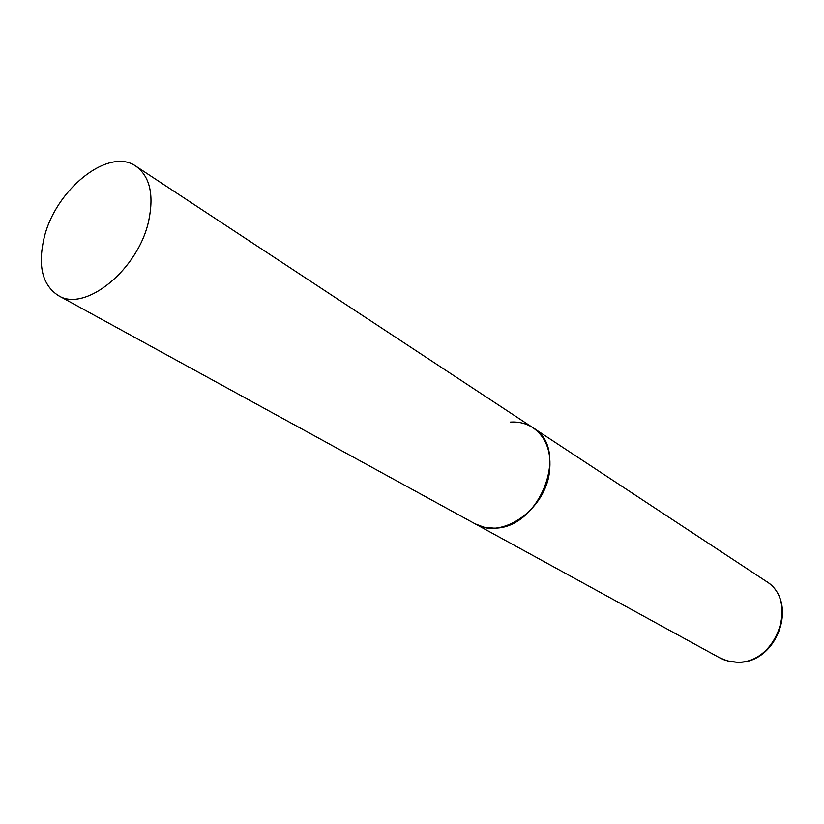 <?xml version="1.0" encoding="UTF-8"?>
<svg xmlns="http://www.w3.org/2000/svg" width="824" height="824" viewBox="0 0 824 824"><rect width="100%" height="100%" fill="white"/><g stroke="black" fill="none" stroke-linecap="round" stroke-linejoin="round"><path stroke-width="1.24" d="M510.303 422.104C518.718 421.538 526.279 423.412 532.953 427.718C570.702 448.74 539.607 529.471 493.7 528.133L483.946 527.195L475.108 523.837C501.136 540.06 545.055 510.18 549.443 472.152C551.74 452.067 546.25 437.256 532.953 427.718L765.764 581.054C799.589 600.366 776.198 665.143 736.09 662.094L727.51 660.899L719.599 657.758L724.121 659.839L730.146 661.548L736.419 662.218M43.929 238.733C37.76 266.265 42.529 285.197 58.236 295.497C84.996 312.955 138.865 269.191 148.845 220.142C154.047 194.32 149.762 176.367 136.001 166.283C108.716 146.404 54.775 190.014 43.929 238.733M765.764 581.054C800.022 601.386 777.114 664.731 736.862 662.228M58.236 295.497L719.599 657.758M532.953 427.718L136.001 166.283"/></g></svg>

